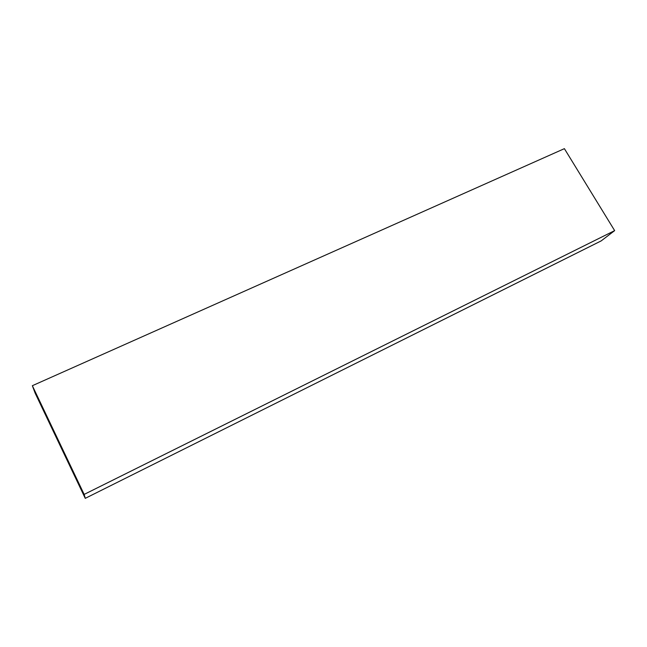 <?xml version="1.0" encoding="UTF-8"?>
<svg xmlns="http://www.w3.org/2000/svg" width="647" height="647" viewBox="0 0 647 647"><rect width="100%" height="100%" fill="white"/><g stroke="black" fill="none" stroke-linecap="round" stroke-linejoin="round"><path stroke-width="0.97" d="M614.65 230.623L564.386 148.656L32.35 385.701L84.15 494.405L614.65 230.623L84.15 494.405L85.258 498.344L601.168 240.902L614.65 230.623L564.386 148.656L32.35 385.701L35.156 393.174L32.35 385.701L84.15 494.405L85.258 498.344L35.156 393.174L85.258 498.344L601.168 240.902L614.65 230.623"/></g></svg>
